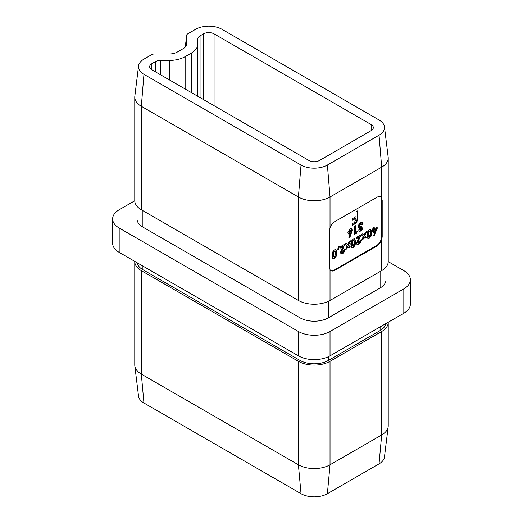 <?xml version="1.0" encoding="UTF-8"?>
<svg xmlns="http://www.w3.org/2000/svg" width="523" height="523" viewBox="0 0 523 523"><rect width="100%" height="100%" fill="white"/><g stroke="black" fill="none" stroke-linecap="round" stroke-linejoin="round"><path stroke-width="0.78" d="M351.672 232.245L349.9 237.285L348.789 237.272L350.005 233.814L348.54 233.958L347.906 232.48L350.037 228.741L351.521 228.577L352.195 230.009L351.672 232.245L351.142 231.937L349.371 236.978L349.9 237.285M360.674 229.617L362.746 227.701L362.21 229.427L360.667 231.068L359.249 231.225L358.719 230.081L359.654 227.851L358.883 227.773L358.366 226.537C358.523 224.798 359.327 223.465 360.785 222.536L362.413 222.321L363.099 223.883L361.851 224.602L361.504 223.909L360.713 224.021L359.615 225.831L359.889 226.426L359.085 225.524L359.615 225.831C359.837 226.636 360.406 226.74 361.315 226.152L361.315 227.492L359.974 229.264L360.674 229.617L359.445 228.963L360.151 229.309M339.434 246.248L338.564 249.236L337.668 249.216L338.806 246.261L339.434 246.248M348.573 245.117L350.286 246.856L348.874 247.673L347.867 246.653L346.867 248.837L345.455 249.648L347.161 245.934L345.18 243.927L346.592 243.11L347.86 244.398L349.129 241.646L350.541 240.828L348.573 245.117L348.043 244.816L350.286 246.856M358.693 242.934L359.661 240.933L360.909 240.207C360.844 241.986 360.079 243.391 358.621 244.418L357.163 244.601L356.529 243.215L358.791 237.409L356.444 238.763L356.444 237.422L361.092 234.735L357.784 242.391L358.693 242.934L357.516 242.711L357.255 242.084L357.784 242.391M371.153 236.089L369.382 238.207L367.859 238.41L366.989 235.357C366.773 233.147 367.558 231.284 369.343 229.767L370.872 229.551L371.729 232.539L371.153 236.089L370.63 235.781L368.852 237.906L369.382 238.207M330.784 270.528A7.453 4.302 120 0 0 334.243 270.018L376.41 245.673A7.453 4.302 120 0 0 381.679 236.546L381.679 200.028A7.453 4.302 120 0 0 380.391 196.779M377.181 228.564L374.285 235.376L372.977 236.128L372.977 230.865L372.356 231.225L372.977 227.871L374.233 227.152L374.233 228.799L377.181 227.1L377.181 228.564L376.658 228.257L373.755 235.075L374.285 235.376M364.662 235.827L366.375 237.566L364.962 238.383L363.956 237.364L362.955 239.547L361.543 240.358L363.25 236.644L361.269 234.631L362.681 233.82L363.956 235.108L365.224 232.349L366.636 231.539L364.662 235.827L364.132 235.527L366.375 237.566M355.065 245.379L353.286 247.497L351.763 247.699L350.9 244.646C350.678 242.437 351.463 240.573 353.254 239.057L354.784 238.841L355.64 241.835L355.065 245.379L354.535 245.078L352.764 247.196L353.286 247.497M342.604 252.223L343.565 250.223L344.82 249.497C344.755 251.275 343.99 252.681 342.532 253.707L341.074 253.897L340.44 252.504L342.696 246.699L340.349 248.052L340.349 246.712L344.997 244.025L341.689 251.681L341.95 252.302L342.604 252.223M336.289 256.218L334.517 258.336L332.988 258.539L332.125 255.486C331.902 253.276 332.687 251.413 334.478 249.896L336.008 249.68L336.864 252.674L336.289 256.218L335.766 255.917L333.988 258.035L334.517 258.336M357.202 231.519L356.457 233.291L354.522 234.409L354.522 226.361L355.771 225.635L355.771 232.343L357.202 231.519M356.039 211.782L357.732 210.808L357.732 218.163C357.68 220.876 356.49 222.916 354.163 224.289L352.528 225.236L352.528 223.583L354.385 222.51L356.039 219.372L356.039 218.248L352.528 220.275L352.528 218.621L356.039 216.594L356.039 211.782M376.933 245.98A7.453 4.302 120 0 0 381.679 239.809L382.195 236.847L382.195 200.322L381.679 197.982A7.453 4.302 120 0 0 380.666 196.916A7.453 4.302 120 0 0 376.933 197.289L334.766 221.634A7.453 4.302 120 0 0 330.026 227.806L329.49 230.754L329.49 267.279L330.026 269.633A7.453 4.302 120 0 0 331.039 270.692A7.453 4.302 120 0 0 334.766 270.326L376.933 245.98L376.41 245.673M330.026 269.633L330.026 300.45L381.679 270.626L381.679 239.809M388.229 322.233A22.365 12.912 180 0 1 388.229 322.364L388.229 425.833A22.365 12.912 180 0 1 388.171 426.748A22.365 12.912 180 0 1 381.679 434.966L330.026 464.79A22.365 12.912 180 0 1 298.398 464.79L141.321 374.102A22.365 12.912 180 0 1 134.829 365.884A22.365 12.912 180 0 1 134.771 364.969L134.771 261.5A22.365 12.912 180 0 1 134.771 261.369M388.229 322.364A22.365 12.912 180 0 1 381.679 331.497L330.026 361.315A22.365 12.912 180 0 1 298.398 361.315L141.321 270.633A22.365 12.912 180 0 1 134.771 261.5M388.171 426.748L384.457 457.03A18.638 10.761 180 0 1 379.044 463.875L327.385 493.699A18.638 10.761 180 0 1 301.032 493.699L143.956 403.011A18.638 10.761 180 0 1 138.543 396.166L134.829 365.884M155.324 71.775L155.324 61.688L151.86 63.688A7.453 4.302 0 0 0 149.676 66.735A7.453 4.302 0 0 0 151.86 69.775L308.936 160.463A7.453 4.302 0 0 0 319.481 160.463L371.14 130.639A7.453 4.302 0 0 0 373.324 127.599A7.453 4.302 0 0 0 371.14 124.552L214.064 33.864A7.453 4.302 0 0 0 203.519 33.864L200.054 35.865L200.054 97.598M403.815 288.886A22.365 12.912 0 0 0 410.365 279.759L410.365 304.105A22.365 12.912 180 0 1 403.815 313.238L403.815 288.886L330.026 331.49L330.026 355.843A22.365 12.912 180 0 1 298.398 355.843L119.185 252.374A22.365 12.912 180 0 1 112.635 243.241L112.635 218.895A22.365 12.912 0 0 0 119.185 228.021L119.185 252.374M410.365 279.759A22.365 12.912 0 0 0 403.815 270.626L388.229 261.631M134.771 200.767L119.185 209.762A22.365 12.912 0 0 0 112.635 218.895M298.398 355.843L298.398 331.49L119.185 228.021M298.398 331.49A22.365 12.912 0 0 0 330.026 331.49M385.994 267.129L385.994 279.759A20.129 11.617 180 0 1 380.097 287.977L328.444 317.801A20.129 11.617 180 0 1 299.98 317.801L142.903 227.113A20.129 11.617 180 0 1 137.006 218.895L137.006 206.265M403.815 313.238L330.026 355.843M327.385 165.026L330.026 196.981A22.365 12.912 180 0 1 298.398 196.981L141.321 106.293A22.365 12.912 180 0 1 134.771 97.167A22.365 12.912 180 0 1 134.829 96.252L138.543 65.97A18.638 10.761 180 0 1 143.956 59.125L151.788 54.601A3.726 2.151 180 0 1 154.422 53.974L169.334 53.974A11.179 6.453 0 0 0 177.238 52.084L183.416 48.515A11.179 6.453 0 0 0 186.659 44.409A11.179 6.453 0 0 0 186.691 43.952L186.691 35.342A3.726 2.151 180 0 1 186.698 35.191A3.726 2.151 180 0 1 187.783 33.825L195.615 29.301A18.638 10.761 180 0 1 221.968 29.301L379.044 119.989A18.638 10.761 180 0 1 384.457 126.834A18.638 10.761 180 0 1 379.044 135.202L327.385 165.026A18.638 10.761 180 0 1 301.032 165.026L143.956 74.338A18.638 10.761 180 0 1 138.543 65.97M330.026 300.45A22.365 12.912 180 0 1 298.398 300.45L141.321 209.762A22.365 12.912 180 0 1 134.771 200.636L134.771 97.167M384.457 126.834L388.171 157.116A22.365 12.912 180 0 1 388.229 158.031A22.365 12.912 180 0 1 381.679 167.157L330.026 196.981L330.026 227.806M200.054 35.865A7.453 4.302 180 0 0 197.871 38.911L197.871 43.952A22.365 12.912 180 0 1 191.32 53.085L185.142 56.647A22.365 12.912 180 0 1 169.334 60.426L160.6 60.426L160.6 74.822M155.324 61.688A7.453 4.302 180 0 1 160.6 60.426M388.229 158.031L388.229 261.5A22.365 12.912 180 0 1 381.679 270.626M197.871 96.337L197.871 43.952M385.882 323.593A20.129 11.617 180 0 1 380.097 330.582L328.444 360.406A20.129 11.617 180 0 1 299.98 360.406L142.903 269.718A20.129 11.617 180 0 1 137.118 262.729M373.755 235.075L372.977 235.52M372.356 230.617L372.977 230.865M373.703 227.453L373.703 228.499L374.233 228.799M376.658 227.4L376.658 228.257M375.776 229.251L375.246 228.95L373.703 229.839L373.703 232.578L374.233 232.885L375.776 229.251L374.233 230.146L374.233 232.885M373.703 229.839L374.233 230.146M368.852 237.906L367.61 238.213M370.591 229.44L371.199 232.238L371.729 232.539M371.199 232.238L370.63 235.781M368.826 230.905L369.977 231.153L368.826 230.905L368.061 231.898L367.715 234.324C367.532 235.781 367.904 236.494 368.826 236.474M368.244 234.631C368.061 236.082 368.427 236.801 369.349 236.782L370.48 233.251C370.65 231.82 370.277 231.14 369.349 231.205L368.584 232.199L368.244 234.631L367.715 234.324M368.231 236.527L369.349 236.782M368.061 231.898L368.584 232.199M365.852 237.265L364.583 237.998M362.955 239.547L362.426 239.24L363.433 237.056L363.956 237.364M362.426 239.24L361.923 239.534M362.537 233.905L363.956 235.108M365.727 232.062L364.132 235.527M360.386 239.907C360.321 241.685 359.556 243.084 358.098 244.117L358.621 244.418M358.098 244.117L356.928 244.404M356.444 238.155L358.262 237.102L358.791 237.409M360.563 235.043L361.092 235.468M360.563 235.167L357.255 242.084M352.764 247.196L351.521 247.503M354.496 238.73L355.11 241.528L355.64 241.835M355.11 241.528L354.535 245.078M352.731 240.194L353.881 240.443L352.731 240.194L351.966 241.188L351.626 243.62C351.443 245.071 351.809 245.79 352.731 245.771M352.149 243.921C351.972 245.372 352.339 246.091 353.26 246.072L354.385 242.541C354.561 241.11 354.182 240.43 353.26 240.495L352.495 241.495L352.149 243.921L351.626 243.62M352.136 245.817L353.26 246.072M351.966 241.188L352.495 241.495M349.756 246.555L348.495 247.287M346.867 248.837L346.337 248.53L347.337 246.346L347.867 246.653M346.337 248.53L345.834 248.824M346.442 243.195L347.86 244.398M349.632 241.351L348.043 244.816M344.291 249.196C344.226 250.975 343.461 252.374 342.003 253.407L342.532 253.707M342.003 253.407L340.839 253.694M340.349 247.444L342.173 246.392L342.696 246.699M344.474 244.333L344.997 244.757M344.474 244.457L341.166 251.373L341.689 251.681M341.166 251.373L342.075 251.923M338.819 246.261L338.035 248.928L338.564 249.236M333.988 258.035L332.746 258.342M335.727 249.569L336.335 252.367L336.864 252.674M336.335 252.367L335.766 255.917M333.955 251.033L335.112 251.282L333.955 251.033L333.19 252.027L332.85 254.459C332.667 255.91 333.04 256.623 333.955 256.61M333.38 254.76C333.197 256.211 333.563 256.93 334.485 256.911L335.609 253.38C335.786 251.949 335.413 251.269 334.485 251.334L333.72 252.328L333.38 254.76L332.85 254.459M333.36 256.656L334.485 256.911M333.19 252.027L333.72 252.328M362.099 228.074L361.681 229.126L362.21 229.427M361.681 229.126L360.144 230.761L360.667 231.068M360.144 230.761L359.02 231.035M358.654 227.57L359.654 227.851M362.132 222.203L363.099 223.883M362.576 223.576L361.687 224.092M361.504 223.909L360.975 223.602L360.184 223.713L360.713 224.021M360.184 223.713L359.085 225.524M360.785 226.407L360.785 227.191L361.315 227.492M360.785 227.191L359.445 228.963M356.333 232.022L355.928 232.99L356.457 233.291M355.928 232.99L354.522 233.801M355.241 225.943L355.241 232.042L355.771 232.343M349.371 236.978L348.893 236.978M348.305 233.768L350.005 233.814M351.247 228.466L352.195 230.009M351.665 229.708L351.142 231.937M349.534 229.865L350.652 230.127L349.534 229.865L348.632 231.532L349.541 232.134M349.155 231.839L350.064 232.441L350.946 230.806L350.064 230.172L349.155 231.839L348.632 231.532M348.913 232.205L350.064 232.441M357.202 211.115L357.202 217.862L357.732 218.163M357.202 217.862C357.15 220.569 355.96 222.608 353.633 223.988L354.163 224.289M353.633 223.988L352.528 224.622M352.528 219.667L355.516 217.941L356.039 218.248M379.044 463.875L381.679 434.966L381.679 331.497M330.026 361.315L330.026 464.79L327.385 493.699M301.032 493.699L298.398 464.79L298.398 361.315M141.321 270.633L141.321 374.102L143.956 403.011M214.064 105.685L214.064 33.864M371.14 130.639L371.14 124.552M298.398 300.45L298.398 196.981L301.032 165.026M143.956 74.338L141.321 106.293L141.321 209.762M381.679 197.982L381.679 167.157L379.044 135.202M169.334 79.862L169.334 60.426M185.142 88.988L185.142 56.647M191.32 92.558L191.32 53.085M203.519 99.599L203.519 33.864M151.86 69.775L151.86 63.688M380.097 271.542L380.097 287.977M142.903 210.677L142.903 227.113M299.98 301.281L299.98 317.801M328.444 301.281L328.444 317.801M186.691 35.342L185.247 47.122L186.698 35.191M186.691 43.952L186.58 44.86M380.097 330.582L380.097 326.927M142.903 269.718L142.903 266.063M299.98 360.406L299.98 356.666M328.444 360.406L328.444 356.666M381.679 200.028L382.195 200.322M381.679 236.546L382.195 236.847M334.243 270.018L334.766 270.326M358.497 238.893L359.026 239.201M342.408 248.183L342.931 248.49M341.95 252.302L341.427 252.001M360.157 229.689L359.634 229.381"/></g></svg>
